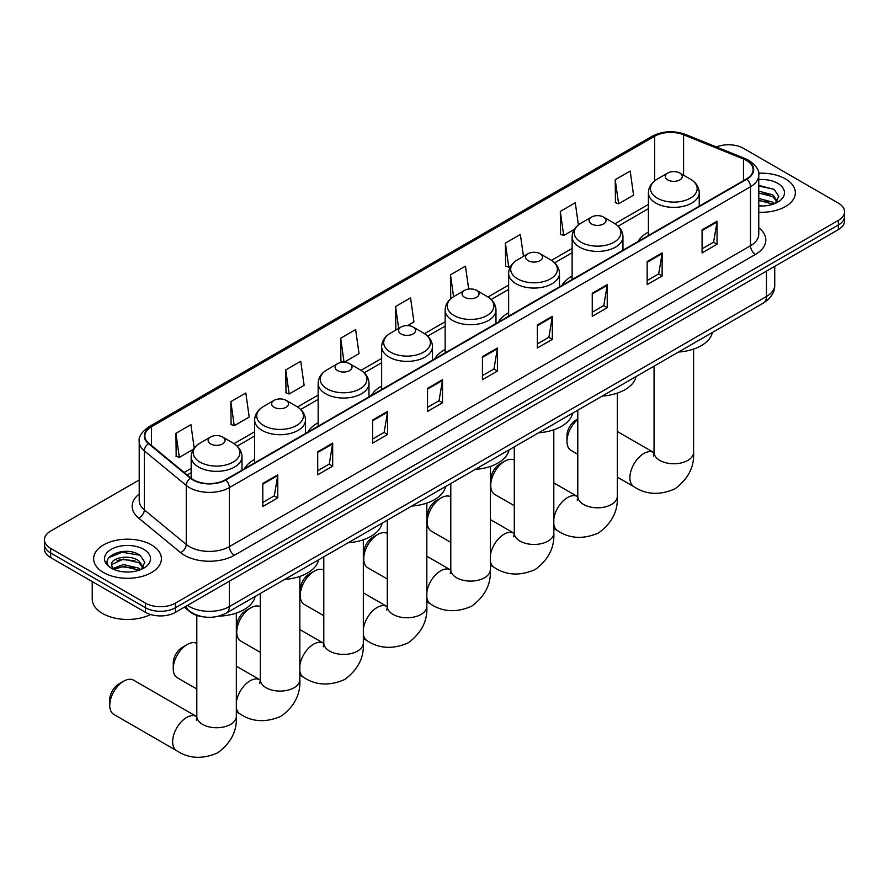 <?xml version="1.0" encoding="UTF-8"?>
<svg xmlns="http://www.w3.org/2000/svg" width="889" height="889" viewBox="0 0 889 889"><rect width="100%" height="100%" fill="white"/><g stroke="black" fill="none" stroke-linecap="round" stroke-linejoin="round"><path stroke-width="1.33" d="M254.654 459.424A37.416 21.603 0 0 0 244.386 468.792M318.151 422.764A37.416 21.603 0 0 0 307.883 432.132M381.648 386.115A37.416 21.603 0 0 0 371.38 395.472M445.145 349.455A37.416 21.603 0 0 0 434.865 358.823M508.641 312.795A37.416 21.603 0 0 0 498.362 322.162M572.127 276.135A37.416 21.603 0 0 0 561.859 285.502M648.403 232.096A37.416 21.603 0 0 0 638.135 241.464M203.448 616.866A21.18 12.224 180 0 1 190.057 611.865L184.379 607.187M139.217 479.949L50.651 531.077A21.18 12.224 0 0 0 44.45 539.723L44.45 548.946A21.18 12.224 0 0 0 50.651 557.592L145.496 612.343A21.18 12.224 0 0 0 175.444 612.343L838.349 229.629A21.18 12.224 0 0 0 844.55 220.972L844.55 216.371A21.18 12.224 0 0 1 838.349 225.017A21.18 12.224 0 0 0 844.55 216.371L844.55 211.76A21.18 12.224 0 0 0 838.349 203.114L743.504 148.352A21.18 12.224 0 0 0 716.423 146.963M44.45 539.723A21.18 12.224 0 0 0 50.651 548.369L145.496 603.12A21.18 12.224 0 0 0 175.444 603.12L175.444 607.732L838.349 225.017L175.444 607.732A21.18 12.224 0 0 1 145.496 607.732A21.18 12.224 0 0 0 175.444 607.732L175.444 612.343M50.651 548.369L50.651 552.98L145.496 607.732L50.651 552.98A21.18 12.224 0 0 1 44.45 544.335A21.18 12.224 0 0 0 50.651 552.98L50.651 557.592M785.432 178.9A33.882 19.558 0 0 0 758.628 173.244A33.882 19.558 0 0 1 785.432 178.9A33.882 19.558 0 0 1 795.355 192.735A33.882 19.558 0 0 0 785.432 178.9M151.486 544.913A33.882 19.558 0 0 0 114.559 540.668A33.882 19.558 0 0 0 93.645 558.737A33.882 19.558 0 0 0 103.569 572.572A33.882 19.558 0 0 0 140.495 576.817A33.882 19.558 0 0 0 161.409 558.737A33.882 19.558 0 0 0 151.486 544.913A33.882 19.558 0 0 0 114.559 540.668A33.882 19.558 0 0 0 93.645 558.737A33.882 19.558 0 0 0 103.569 572.572A33.882 19.558 0 0 0 140.495 576.817A33.882 19.558 0 0 0 161.409 558.737A33.882 19.558 0 0 0 151.486 544.913M746.504 160.453A22.592 13.046 180 0 1 753.116 169.677A22.592 13.046 180 0 1 746.504 178.9L225.362 479.771A22.592 13.046 180 0 1 190.891 478.038L148.952 443.455A22.592 13.046 180 0 1 144.863 435.977A22.592 13.046 180 0 1 151.474 426.753L654.66 136.239A22.592 13.046 180 0 1 683.585 134.784L743.482 158.998A22.592 13.046 180 0 1 746.504 160.453M746.893 160.22A23.158 13.368 0 0 0 743.804 158.731L683.919 134.517A23.158 13.368 0 0 0 654.26 136.017L151.074 426.52A23.158 13.368 0 0 0 148.485 443.644L190.424 478.215A23.158 13.368 0 0 0 225.762 480.004L746.893 179.133A23.158 13.368 0 0 0 746.893 160.22M262.8 483.46L262.8 506.519L277.779 497.873L277.779 474.815L262.8 483.46M262.8 502.429L274.334 495.773L277.712 475.582A5.645 3.256 -120 0 0 277.779 474.815M274.234 495.829L277.779 497.873M317.706 451.768L317.706 474.815L332.686 466.169L332.686 443.122L317.706 451.768M317.706 470.726L329.241 464.069L332.619 443.889A5.645 3.256 -120 0 0 332.686 443.122M329.141 464.125L332.686 466.169M372.624 420.064L372.624 443.122L387.593 434.477L387.593 411.418L372.624 420.064M372.624 439.033L384.148 432.365L387.537 412.185A5.645 3.256 -120 0 0 387.593 411.418M384.048 432.432L387.593 434.477M427.531 388.36L427.531 411.418L442.5 402.773L442.5 379.714L427.531 388.36M427.531 407.329L439.066 400.661L442.444 380.481A5.645 3.256 -120 0 0 442.5 379.714M438.966 400.728L442.5 402.773M702.077 229.851L702.077 252.909L717.045 244.264L717.045 221.205L702.077 229.851M702.077 248.82L713.611 242.164L716.99 221.972A5.645 3.256 -120 0 0 717.045 221.205M713.5 242.219L717.045 244.264M647.159 261.555L647.159 284.613L662.138 275.968L662.138 252.909L647.159 261.555M647.159 280.524L658.693 273.856L662.083 253.676A5.645 3.256 -120 0 0 662.138 252.909M658.593 273.923L662.138 275.968M592.252 293.259L592.252 316.317L607.231 307.672L607.231 284.613L592.252 293.259M592.252 312.217L603.787 305.56L607.165 285.38A5.645 3.256 -120 0 0 607.231 284.613M603.687 305.616L607.231 307.672M537.345 324.963L537.345 348.01L552.325 339.365L552.325 316.317L537.345 324.963M537.345 343.921L548.88 337.264L552.258 317.073A5.645 3.256 -120 0 0 552.325 316.317M548.78 337.32L552.325 339.365M482.438 356.656L482.438 379.714L497.418 371.069L497.418 348.01L482.438 356.656M482.438 375.625L493.973 368.968L497.351 348.777A5.645 3.256 -120 0 0 497.418 348.01M493.873 369.024L497.418 371.069M758.761 212.238A33.882 19.558 0 0 0 795.355 192.735A33.882 19.558 0 0 1 758.761 212.238M175.444 603.12L838.349 220.405A21.18 12.224 0 0 0 844.55 211.76M285.758 369.913L289.147 394.005L304.116 385.359L300.738 361.267L285.758 369.913L286.002 392.838M230.851 401.617L234.229 425.709L249.209 417.063L245.831 392.971L230.851 401.617L231.096 424.531M194.202 448.089L190.924 424.675L175.944 433.321L176.189 456.235M468.681 289.058L465.469 266.167L450.49 274.812L450.734 297.726M523.454 256.376L520.376 234.463L505.397 243.108L505.641 266.022M578.395 224.917L575.283 202.759L560.303 211.404L560.548 234.329M615.221 179.711L618.6 203.792L633.568 195.147L630.19 171.066L615.221 179.711L615.455 202.625M344.121 362.268L359.023 353.655L355.644 329.563L340.676 338.22L340.909 361.134M407.607 325.607L413.941 321.962L410.551 297.871L395.583 306.516L395.827 329.43M396.483 329.675L395.583 329.341M395.583 306.516L398.661 328.43M451.623 298.059L450.49 297.637M450.49 274.812L453.568 296.737M505.397 243.108L508.775 267.2L510.819 266.022M508.775 267.2L505.397 265.933M560.303 211.404L563.693 235.496L574.316 229.362M563.693 235.496L560.303 234.24M618.6 203.792L615.221 202.536M343.943 362.268L340.676 361.045M340.676 338.22L344.043 362.268M289.147 394.005L285.758 392.738M234.229 425.709L230.851 424.442M175.944 433.321L179.322 457.413L193.346 449.312M179.322 457.413L175.944 456.146M758.761 205.781L762.973 205.992M758.761 198.458L772.752 202.147L774.619 203.637M758.761 200.292L773.086 204.203M758.761 191.135L772.752 194.824L777.342 201.158M758.761 192.969L772.752 196.658L776.975 201.625M758.761 205.926A23.014 13.291 0 0 0 777.753 202.125A23.014 13.291 0 0 0 777.753 183.334A23.014 13.291 0 0 0 758.761 179.545M775.164 203.414L778.775 196.336L774.208 189.468L758.761 185.357M758.761 186.068L773.897 189.257M758.761 193.38L768.807 194.635M758.761 200.703L768.807 201.959M577.783 419.452A19.769 11.413 120 0 0 566.993 441.389L566.993 435.632A12.702 7.334 -60 0 1 575.983 420.064L577.783 419.03L575.983 420.064M566.993 441.389A19.769 11.413 120 0 0 571.094 450.445L577.783 454.301M667.828 179.934A8.468 4.89 0 0 0 679.807 179.934A8.468 4.89 0 0 0 679.807 173.022L690.331 179.089A23.347 13.479 0 0 1 690.331 198.158A23.347 13.479 0 0 1 657.315 198.158A23.347 13.479 0 0 1 657.315 179.089C651.559 182.512 648.592 187.046 648.403 192.702A25.414 14.668 0 0 0 655.849 203.07A25.414 14.668 0 0 0 683.541 206.259A25.414 14.668 0 0 0 699.232 192.702C699.043 187.046 696.076 182.512 690.331 179.089L679.807 173.022A8.468 4.89 0 0 0 667.828 173.022A8.468 4.89 0 0 0 667.828 179.934M678.485 352.055A38.827 22.414 0 0 0 712.367 332.497M490.728 485.427L490.728 479.66A12.702 7.334 -60 0 1 499.707 464.102L504.696 461.224A19.769 11.413 120 0 0 490.728 485.427A19.769 11.413 120 0 0 494.817 494.473L514.287 505.719M591.552 223.972A8.468 4.89 0 0 0 603.531 223.972A8.468 4.89 0 0 0 603.531 217.06L614.055 223.128A23.347 13.479 0 0 1 614.055 242.197A23.347 13.479 0 0 1 581.039 242.197A23.347 13.479 0 0 1 581.039 223.128C575.294 226.539 572.316 231.084 572.127 236.741A25.414 14.668 0 0 0 579.572 247.109A25.414 14.668 0 0 0 607.276 250.287A25.414 14.668 0 0 0 622.956 236.741C622.778 231.084 619.8 226.539 614.055 223.128L603.531 217.06A8.468 4.89 0 0 0 591.552 217.06A8.468 4.89 0 0 0 591.552 223.972M602.209 396.094A38.827 22.414 0 0 0 636.091 376.536M514.287 460.08A19.769 11.413 120 0 0 504.696 461.224L499.707 464.102M427.231 522.087L427.231 516.32A12.702 7.334 -60 0 1 436.21 500.763L441.211 497.873A19.769 11.413 120 0 0 427.231 522.087A19.769 11.413 120 0 0 431.321 531.133L450.79 542.379M528.066 260.633A8.468 4.89 0 0 0 540.045 260.633A8.468 4.89 0 0 0 540.045 253.721L550.558 259.788A23.347 13.479 0 0 1 550.558 278.846A23.347 13.479 0 0 1 517.542 278.846A23.347 13.479 0 0 1 517.542 259.788C511.797 263.2 508.83 267.733 508.641 273.39A25.414 14.668 0 0 0 516.087 283.769A25.414 14.668 0 0 0 543.779 286.947A25.414 14.668 0 0 0 559.47 273.39C559.281 267.733 556.314 263.2 550.558 259.788L540.045 253.721A8.468 4.89 0 0 0 528.066 253.721A8.468 4.89 0 0 0 528.066 260.633M538.723 432.754A38.827 22.414 0 0 0 572.594 413.185M450.79 496.74A19.769 11.413 120 0 0 441.211 497.873L436.21 500.763M363.734 558.748L363.734 552.98A12.702 7.334 -60 0 1 372.724 537.423L377.714 534.533A19.769 11.413 120 0 0 363.734 558.748A19.769 11.413 120 0 0 367.824 567.793L387.293 579.028M464.569 297.293A8.468 4.89 0 0 0 476.548 297.293A8.468 4.89 0 0 0 476.548 290.37L487.061 296.448A23.347 13.479 0 0 1 487.061 315.506A23.347 13.479 0 0 1 454.046 315.506A23.347 13.479 0 0 1 454.046 296.448C448.3 299.86 445.333 304.394 445.145 310.05A25.414 14.668 0 0 0 452.59 320.429A25.414 14.668 0 0 0 480.282 323.607A25.414 14.668 0 0 0 495.973 310.05C495.784 304.394 492.817 299.86 487.061 296.448L476.548 290.37A8.468 4.89 0 0 0 464.569 290.37A8.468 4.89 0 0 0 464.569 297.293M475.226 469.403A38.827 22.414 0 0 0 509.097 449.845M387.293 533.4A19.769 11.413 120 0 0 377.714 534.533L372.724 537.423M300.238 595.408L300.238 589.64A12.702 7.334 -60 0 1 309.228 574.072L314.217 571.194A19.769 11.413 120 0 0 300.238 595.408A19.769 11.413 120 0 0 304.338 604.453L323.796 615.688M401.072 333.953A8.468 4.89 0 0 0 413.052 333.953A8.468 4.89 0 0 0 413.052 327.03L423.575 333.108A23.347 13.479 0 0 1 423.575 352.166A23.347 13.479 0 0 1 390.549 352.166A23.347 13.479 0 0 1 390.549 333.108C384.804 336.52 381.837 341.054 381.648 346.71A25.414 14.668 0 0 0 389.093 357.089A25.414 14.668 0 0 0 416.785 360.267A25.414 14.668 0 0 0 432.476 346.71C432.287 341.054 429.32 336.52 423.575 333.108L413.052 327.03A8.468 4.89 0 0 0 401.072 327.03A8.468 4.89 0 0 0 401.072 333.953M411.729 506.063A38.827 22.414 0 0 0 445.611 486.505M323.796 570.049A19.769 11.413 120 0 0 314.217 571.194L309.228 574.072M236.741 632.057L236.741 626.301A12.702 7.334 -60 0 1 245.731 610.732L250.72 607.854A19.769 11.413 120 0 0 236.741 632.057A19.769 11.413 120 0 0 240.841 641.113L260.31 652.348M337.576 370.602A8.468 4.89 0 0 0 349.555 370.602A8.468 4.89 0 0 0 349.555 363.69L360.078 369.768A23.347 13.479 0 0 1 360.078 388.826A23.347 13.479 0 0 1 327.063 388.826A23.347 13.479 0 0 1 327.063 369.768C321.307 373.18 318.34 377.714 318.151 383.37A25.414 14.668 0 0 0 325.596 393.749A25.414 14.668 0 0 0 353.289 396.927A25.414 14.668 0 0 0 368.979 383.37C368.791 377.714 365.824 373.18 360.078 369.768L349.555 363.69A8.468 4.89 0 0 0 337.576 363.69A8.468 4.89 0 0 0 337.576 370.602M348.232 542.723A38.827 22.414 0 0 0 382.114 523.165M260.31 606.709A19.769 11.413 120 0 0 250.72 607.854L245.731 610.732M173.255 668.717L173.255 662.961A12.702 7.334 -60 0 1 182.234 647.392L187.223 644.514A19.769 11.413 120 0 0 173.255 668.717A19.769 11.413 120 0 0 177.344 677.774L196.813 689.008M274.079 407.262A8.468 4.89 0 0 0 286.058 407.262A8.468 4.89 0 0 0 286.058 400.35L296.582 406.417A23.347 13.479 0 0 1 296.582 425.487A23.347 13.479 0 0 1 263.566 425.487A23.347 13.479 0 0 1 263.566 406.417C257.81 409.84 254.843 414.374 254.654 420.03A25.414 14.668 0 0 0 262.099 430.398A25.414 14.668 0 0 0 289.803 433.588A25.414 14.668 0 0 0 305.483 420.03C305.294 414.374 302.327 409.84 296.582 406.417L286.058 400.35A8.468 4.89 0 0 0 274.079 400.35A8.468 4.89 0 0 0 274.079 407.262M284.736 579.384A38.827 22.414 0 0 0 318.618 559.826M196.813 643.369A19.769 11.413 120 0 0 187.223 644.514L182.234 647.392M109.758 705.377L109.758 699.61A12.702 7.334 -60 0 1 118.737 684.052L123.727 681.174A19.769 11.413 120 0 0 109.758 705.377A19.769 11.413 120 0 0 113.848 714.423L176.744 750.738A19.769 11.413 -60 0 1 173.711 734.903A19.769 11.413 -60 0 1 186.623 717.479A19.769 11.413 -60 0 1 196.513 716.501L196.813 716.667M210.593 443.922A8.468 4.89 0 0 0 222.572 443.922A8.468 4.89 0 0 0 222.572 437.01L233.085 443.078A23.347 13.479 0 0 1 233.085 462.147A23.347 13.479 0 0 1 200.069 462.147A23.347 13.479 0 0 1 200.069 443.078C194.324 446.489 191.357 451.034 191.168 456.69A25.414 14.668 0 0 0 198.603 467.058A25.414 14.668 0 0 0 226.306 470.237A25.414 14.668 0 0 0 241.997 456.69C241.808 451.034 238.841 446.489 233.085 443.078L222.572 437.01A8.468 4.89 0 0 0 210.593 437.01A8.468 4.89 0 0 0 210.593 443.922M218.661 616.166A38.827 22.414 0 0 0 255.121 596.486M196.513 716.501L133.617 680.196A19.769 11.413 120 0 0 123.727 681.174L118.737 684.052M92.234 581.595L92.234 599.086A35.293 20.38 0 0 0 102.568 613.499A35.293 20.38 0 0 0 150.585 614.51M123.704 571.838L129.016 572.005M113.125 568.471L123.393 564.548L138.806 568.149L140.673 569.649M114.07 569.449L123.393 566.382L139.14 570.216M113.281 569.182L111.636 565.315A15.958 9.212 0 0 0 114.203 569.582M143.385 567.16L138.806 560.826C129.227 553.691 109.525 558.092 111.636 565.315L111.57 564.615M111.67 565.537L112.114 564.348L123.393 559.059L138.806 562.659L143.029 567.638M141.218 569.416L144.818 562.337L140.262 555.469C124.116 543.868 95.423 559.159 111.992 568.538L112.814 569.038M143.796 549.346A23.014 13.291 0 0 0 111.247 549.346A23.014 13.291 0 0 0 111.247 568.138A23.014 13.291 0 0 0 143.796 568.138A23.014 13.291 0 0 0 143.796 549.346M108.625 557.781L122.137 552.236L139.951 555.258M117.07 560.47L122.137 559.559L134.85 560.648M117.07 567.793L122.137 566.871L134.85 567.96M187.523 605.376A28.237 16.302 0 0 0 189.424 606.587A28.237 16.302 0 0 0 229.362 606.587L766.462 296.482A28.237 16.302 0 0 0 774.741 284.958C774.941 291.959 771.208 297.959 763.54 302.949L226.428 613.043A14.124 8.157 60 0 0 229.362 606.587L229.362 581.217M766.462 271.123L766.462 296.482A14.124 8.157 60 0 1 763.54 302.949M186.379 606.031A14.124 9.446 129.5 0 0 188.846 610.621L184.556 607.087M838.349 229.629L838.349 220.405M145.496 612.343L145.496 603.12M758.761 227.773A35.293 20.38 180 0 1 755.483 254.41L234.352 555.281A7.056 4.078 60 0 1 229.362 546.635L750.494 245.764A28.237 16.302 0 0 0 758.761 234.229L758.761 175.211A28.237 16.302 180 0 1 750.494 186.734A7.056 4.078 -120 0 0 746.893 179.133M234.352 555.281A35.293 20.38 180 0 1 184.434 555.281A35.293 20.38 180 0 1 180.478 552.558L138.54 517.987A35.293 20.38 180 0 1 139.217 494.062M189.424 546.635A28.237 16.302 0 0 0 229.362 546.635L229.362 487.617A28.237 16.302 180 0 1 186.257 485.438L144.318 450.856A28.237 16.302 180 0 1 139.217 441.511L139.217 500.529A28.237 16.302 0 0 0 144.318 509.886L186.257 544.457A28.237 16.302 0 0 0 189.424 546.635M758.761 175.211C759.706 170.799 756.461 165.876 749.027 160.453L745.315 158.653A7.056 3.312 112 0 0 743.804 158.731M745.315 158.653L685.43 134.439C673.729 130.305 662.627 130.905 652.126 136.239A7.056 4.078 60 0 1 654.26 136.017M151.074 426.52A7.056 4.078 -120 0 0 148.952 426.742C141.618 432.021 138.373 436.932 139.217 441.511M148.485 443.644A7.056 4.723 129.5 0 0 144.318 450.856L144.318 509.886A7.056 4.723 -50.5 0 1 138.54 517.987M685.43 134.439A7.056 3.312 112 0 0 683.919 134.517M190.424 478.215A7.056 4.723 129.5 0 0 186.257 485.438L186.257 544.457A7.056 4.723 -50.5 0 1 180.478 552.558M225.762 480.004A7.056 4.078 60 0 1 229.362 487.617L750.494 186.734L750.494 245.764A7.056 4.078 60 0 0 755.483 254.41M151.474 426.753L151.474 445.545M743.482 158.998L743.482 180.645M683.585 134.784L683.585 175.2M654.66 136.239L654.66 180.878M648.403 204.414L614.988 223.706M572.127 248.442L551.502 260.355M508.641 285.102L488.005 297.015M445.145 321.762L424.509 333.675M381.648 358.423L361.012 370.335M318.151 395.083L297.515 406.995M254.654 431.732L234.029 443.655M191.168 468.392L184.123 472.459M482.438 357.389L497.351 348.777M537.345 325.685L552.258 317.073M592.252 293.992L607.165 285.38M647.159 262.288L662.083 253.676M702.077 230.584L716.99 221.972M427.531 389.093L442.444 380.481M372.624 420.797L387.537 412.185M317.706 452.49L332.619 443.889M262.8 484.194L277.712 475.582M693.587 349.099L693.587 452.345A19.769 11.413 180 0 1 687.797 460.413A19.769 11.413 180 0 1 659.838 460.413A19.769 11.413 180 0 1 654.048 452.345L653.526 456.135M693.587 452.345C694.442 466.858 688.219 479.027 674.929 488.85C659.782 495.451 646.136 494.751 633.99 486.75A19.769 11.413 -60 0 1 630.957 470.914A19.769 11.413 -60 0 1 643.869 453.501A19.769 11.413 -60 0 1 653.748 452.512L654.048 452.69M617.31 393.127L617.31 496.384A19.769 11.413 180 0 1 611.521 504.452A19.769 11.413 180 0 1 583.573 504.452A19.769 11.413 180 0 1 577.783 496.384L577.25 500.174M553.814 518.909A19.769 11.413 -60 0 1 567.593 497.529A19.769 11.413 -60 0 1 577.483 496.551L577.772 496.718M617.31 496.384C618.166 510.897 611.943 523.065 598.653 532.889C583.506 539.49 569.86 538.79 557.714 530.789A19.769 11.413 -60 0 1 553.814 524.332M553.814 429.787L553.814 533.033A19.769 11.413 180 0 1 548.024 541.112A19.769 11.413 180 0 1 520.076 541.112A19.769 11.413 180 0 1 514.287 533.033L513.753 536.823M490.328 555.569A19.769 11.413 -60 0 1 504.096 534.189A19.769 11.413 -60 0 1 513.986 533.211L514.287 533.378M553.814 533.033C554.669 547.546 548.457 559.726 535.167 569.549C520.021 576.139 506.363 575.439 494.217 567.449A19.769 11.413 -60 0 1 490.328 560.992M490.328 466.447L490.328 569.693A19.769 11.413 180 0 1 484.538 577.761A19.769 11.413 180 0 1 456.579 577.761A19.769 11.413 180 0 1 450.79 569.693L450.256 573.483M426.831 592.23A19.769 11.413 -60 0 1 440.611 570.849A19.769 11.413 -60 0 1 450.49 569.871L450.79 570.038M490.328 569.693C491.173 584.206 484.961 596.375 471.67 606.209C456.524 612.799 442.878 612.099 430.721 604.109A19.769 11.413 -60 0 1 426.831 597.652M426.831 503.107L426.831 606.354A19.769 11.413 180 0 1 421.042 614.421A19.769 11.413 180 0 1 393.082 614.421A19.769 11.413 180 0 1 387.293 606.354L386.759 610.143M363.334 628.89A19.769 11.413 -60 0 1 377.114 607.509A19.769 11.413 -60 0 1 386.993 606.531L387.293 606.698M426.831 606.354C427.676 620.866 421.464 633.035 408.173 642.858C393.027 649.459 379.381 648.759 367.224 640.769A19.769 11.413 -60 0 1 363.334 634.313M363.334 539.767L363.334 643.014A19.769 11.413 180 0 1 357.545 651.081A19.769 11.413 180 0 1 329.586 651.081A19.769 11.413 180 0 1 323.796 643.014L323.274 646.803M299.837 665.55A19.769 11.413 -60 0 1 313.617 644.169A19.769 11.413 -60 0 1 323.496 643.192L323.796 643.358M363.334 643.014C364.19 657.527 357.967 669.695 344.676 679.518C329.53 686.119 315.884 685.419 303.738 677.418A19.769 11.413 -60 0 1 299.837 670.973M299.837 576.428L299.837 679.674A19.769 11.413 180 0 1 294.048 687.742A19.769 11.413 180 0 1 266.1 687.742A19.769 11.413 180 0 1 260.31 679.674L259.777 683.463M236.341 702.21A19.769 11.413 -60 0 1 250.12 680.818A19.769 11.413 -60 0 1 260.01 679.841L260.299 680.018M299.837 679.674C300.693 694.187 294.47 706.355 281.18 716.178C266.033 722.779 252.387 722.079 240.241 714.078A19.769 11.413 -60 0 1 236.341 707.633M236.341 613.077L236.341 716.334A19.769 11.413 180 0 1 230.551 724.402A19.769 11.413 180 0 1 202.603 724.402A19.769 11.413 180 0 1 196.813 716.334L196.28 720.123M226.428 613.043C215.071 618.755 203.714 618.755 192.346 613.043L188.846 610.621M774.741 284.958L774.741 266.344M652.126 136.239L148.952 426.742M648.403 208.704L618.155 226.173M572.127 252.743L554.658 262.833M508.641 289.403L491.161 299.493M445.145 326.063L427.665 336.153M381.648 362.723L364.179 372.802M318.151 399.372L300.682 409.462M254.654 436.032L237.185 446.122M191.168 472.692L187.19 474.993M633.99 486.75L617.31 477.126M699.232 206.192L699.232 192.702M648.403 235.529L648.403 192.702M667.828 173.022L657.315 179.089M653.748 452.512L617.31 431.476M654.048 366.157L654.048 452.345M557.714 530.789L553.814 528.544M622.956 250.22L622.956 236.741M572.127 279.568L572.127 236.741M591.552 217.06L581.039 223.128M577.483 496.551L553.814 482.894M577.783 410.196L577.783 496.384M494.217 567.449L490.328 565.204M559.47 286.88L559.47 273.39M508.641 316.228L508.641 273.39M528.066 253.721L517.542 259.788M513.986 533.211L490.328 519.554M514.287 446.856L514.287 533.033M430.721 604.109L426.831 601.853M495.973 323.54L495.973 310.05M445.145 352.889L445.145 310.05M464.569 290.37L454.046 296.448M450.49 569.871L426.831 556.214M450.79 483.516L450.79 569.693M367.224 640.769L363.334 638.513M432.476 360.201L432.476 346.71M381.648 389.549L381.648 346.71M401.072 327.03L390.549 333.108M386.993 606.531L363.334 592.863M387.293 520.176L387.293 606.354M303.738 677.418L299.837 675.173M368.979 396.861L368.979 383.37M318.151 426.198L318.151 383.37M337.576 363.69L327.063 369.768M323.496 643.192L299.837 629.523M323.796 556.825L323.796 643.014M240.241 714.078L236.341 711.833M305.483 433.521L305.483 420.03M254.654 462.858L254.654 420.03M274.079 400.35L263.566 406.417M260.01 679.841L236.341 666.183M260.31 593.485L260.31 679.674M236.341 716.334C237.196 730.847 230.973 743.015 217.694 752.839C202.536 759.439 188.89 758.739 176.744 750.738M241.997 470.17L241.997 456.69M191.168 478.26L191.168 456.69M210.593 437.01L200.069 443.078M196.813 615.432L196.813 716.334"/></g></svg>
